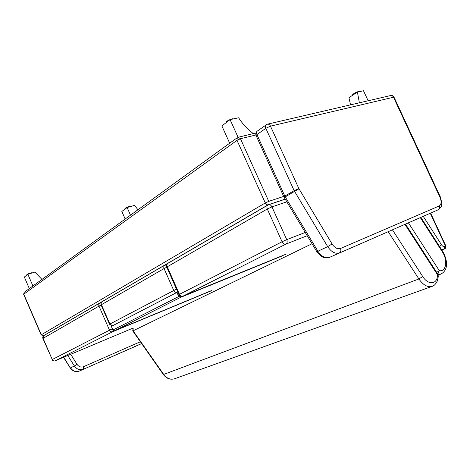 <?xml version="1.0" encoding="UTF-8"?>
<svg xmlns="http://www.w3.org/2000/svg" width="470" height="470" viewBox="0 0 470 470"><rect width="100%" height="100%" fill="white"/><g stroke="black" fill="none" stroke-linecap="round" stroke-linejoin="round"><path stroke-width="0.7" d="M24.223 292.299L23.641 294.355M41.125 334.887L43.446 335.78L268.17 204.803C267.019 205.02 266.055 204.403 265.274 202.952L268.764 201.36L240.464 138.726L236.998 140.342L237.291 137.681L24.211 292.305L23.635 294.349L41.125 334.887L43.81 335.633L43.293 335.827M255.897 134.984L240.464 138.726L238.231 137.246M285.184 199.098L268.17 204.803C269.134 204.056 269.334 202.905 268.764 201.36L283.68 196.419M441.189 249.035L443.592 249.388L444.761 248.812C445.901 248.101 446.253 247.132 445.819 245.904L444.614 248.883M101.044 302.98L99.769 303.027L43.904 335.58L42.905 338.494L52.258 359.527C52.934 360.766 53.886 361.201 55.125 360.831L112.647 331.738C111.32 332.114 110.268 331.603 109.504 330.193L112.265 328.93M101.15 305.065L98.988 306.099C98.506 304.76 98.771 303.738 99.769 303.027L101.356 302.386M44.168 335.451L43.904 335.58C42.835 336.314 42.5 337.29 42.905 338.494M210.918 290.965L112.647 331.738L113.217 330.657M55.037 360.866L133.18 328.037L55.096 360.843C53.733 361.271 52.716 360.878 52.035 359.662M437.817 274.151L439.238 270.591L436.724 272.447M438.187 275.561L437.699 273.957L437.441 274.668L438.187 275.59C438.41 276.231 438.081 278.087 437.2 281.172C435.849 284.05 434.098 285.801 431.965 286.418L432.095 286.371M133.11 328.066L132.746 330.915L133.092 330.815L133.18 328.037M253.365 133.609C247.678 129.456 242.761 124.18 238.613 117.782L230.094 119.627L221.875 125.919L229.677 143.209M230.094 119.627L238.073 137.287M359.386 102.801L357.4 92.061L363.498 90.745L368.133 100.768M357.4 92.061L348.934 97.719L350.538 104.863M137.945 209.773L134.579 205.372L127.123 207.517L121.836 211.459L125.179 219.038M127.123 207.517L130.501 215.172M41.953 279.427L34.892 272.054L27.9 274.327L24.34 277.047L29.328 288.592M27.9 274.327L32.935 285.971M226.117 122.37L226.105 122.341C225.547 121.395 232.773 117.947 233.196 118.957M31.801 273.058L31.678 272.776C29.91 272.982 28.282 273.64 26.802 274.762L26.931 275.067M358.863 91.75L358.833 91.679C358.698 90.869 352.259 94.112 352.694 94.764L352.853 95.105M130.654 206.5L130.56 206.295C130.484 205.584 124.603 208.104 124.961 208.698L125.102 209.021M286.823 201.824L271.948 206.876C271.049 205.167 269.909 204.468 268.529 204.779L267.882 205.079C266.79 205.889 266.59 207.194 267.289 209.003L282.076 241.745L286.753 239.641L271.948 206.876L267.289 209.003L166.744 267.101L178.935 294.655L179.47 294.332C180.351 295.953 181.502 296.576 182.924 296.194L285.895 244.106C284.391 244.471 283.116 243.683 282.076 241.745L179.47 294.332L167.25 266.719C166.686 265.186 166.932 264.04 167.984 263.282L168.289 263.141M307.21 235.705L285.895 244.106C287.223 243.196 287.511 241.703 286.753 239.641L305.247 232.444M182.495 296.312L285.813 254.258M166.58 265.139L164.805 265.133L102.207 301.605C101.203 302.316 100.944 303.344 101.426 304.695L101.097 304.948L109.539 324.277L109.88 324.059L112.577 325.751M176.72 292.487C175.457 292.534 174.476 291.876 173.777 290.507L176.532 289.226M166.803 267.248L164.065 268.552C163.507 267.031 163.754 265.891 164.805 265.133L165.275 264.91M102.489 301.47L102.207 301.605C100.997 302.445 100.627 303.555 101.097 304.942M179.998 295.93L178.741 296.511L180.462 297.44L180.862 296.335M177.754 291.988L111.367 326.38L112.777 330.11L114.527 330.786L112.777 330.11M114.439 330.815L212.005 290.36M256.103 135.56L256.937 134.596C256.303 133.022 256.426 131.853 257.301 131.095L257.301 131.095C255.85 132.299 255.451 133.78 256.091 135.542L283.857 196.807L284.808 196.078L256.937 134.596L265.832 128.304L270.479 126.142C269.709 124.638 268.699 123.992 267.448 124.186L266.179 124.767C265.303 125.525 265.192 126.706 265.832 128.304L294.144 190.65L327.69 246.627L317.92 251.233L285.231 196.883L284.191 197.447L283.857 196.807M439.985 197.324C441.694 201.612 441.447 204.485 439.244 205.942L340.486 248.477C337.501 249.382 334.699 247.89 332.079 243.989L298.826 188.511L270.479 126.142L394.001 97.131C393.272 95.81 392.139 95.275 390.605 95.539L390.605 95.539C391.833 95.334 392.785 95.856 393.455 97.12L439.985 197.324L440.449 197.147L394.001 97.131M266.749 124.509L257.301 131.095M41.284 334.769L23.776 294.191L236.998 140.342L265.274 202.952L41.284 334.769M430.314 213.351L445.484 246.104L444.638 246.527C443.621 246.903 442.587 246.339 441.541 244.841L423.3 216.441M439.45 246.327L441.541 244.841M441.865 250.081L443.915 249.241L444.638 246.527M109.504 330.193L52.258 359.527L43.111 338.335L98.988 306.099L109.504 330.193M111.748 326.18L111.596 325.828M437.987 274.509L440.596 274.198C449.073 270.127 447.317 259.176 442.576 251.192L442.323 251.832C448.039 260.204 446.189 272.259 439.238 270.591L408.471 222.915M438.146 275.109L440.713 274.157M420.386 217.716L442.323 251.832M174.658 378.744L174.523 378.791C170.451 379.924 166.862 378.497 163.766 374.508L133.092 330.815L312.039 243.73M268.74 261.214L266.173 262.483M196.407 296.829L194.404 297.816M388.232 231.751L418.911 278.974L163.372 374.537M404.981 224.437L437.441 274.668C437.817 284.327 428.37 285.725 422.706 276.507L392.474 229.9M132.746 330.915L163.378 374.549C166.451 378.55 170.163 379.966 174.523 378.791L431.965 286.418C427.524 287.522 423.176 285.043 418.911 278.974L422.706 276.507M164.065 268.552L173.777 290.507L109.88 324.059L101.426 304.695L164.065 268.552M176.92 292.387L178.741 296.511L112.953 330.011L111.367 326.38M212.029 290.348L114.527 330.786L180.462 297.44L282.282 255.909M316.762 251.585L317.92 251.233C321.545 256.596 325.446 258.635 329.617 257.331L329.523 257.372M284.191 197.447L316.768 251.597L321.263 256.338C323.472 257.184 323.519 258.723 329.605 257.337L438.134 209.814M298.973 188.787L285.231 196.883L284.808 196.078L294.144 190.65L298.826 188.511M332.079 243.989L327.69 246.627C331.362 252.073 335.286 254.153 339.457 252.86C340.885 251.973 341.232 250.516 340.486 248.477M439.244 205.942C439.879 207.699 439.485 208.997 438.075 209.843L438.087 209.837C442.922 206.124 441.16 205.537 441.859 203.246L440.449 197.147M67.78 355.514L74.401 366.007L70.488 367.851C72.932 371.188 75.917 372.246 79.436 371.03L141.646 343.588L79.43 371.03C75.711 372.293 72.644 371.265 70.23 367.934L63.767 357.2M79.436 371.03L141.617 343.546M74.401 366.007C76.863 369.373 79.865 370.448 83.402 369.226L83.507 366.7C80.981 367.569 78.837 366.8 77.074 364.391L74.401 366.007M140.683 341.631L83.507 366.7M77.074 364.391L70.706 354.286M255.939 132.992L238.255 137.24M445.819 245.904L430.667 213.192M442.576 251.192L420.909 217.487M268.687 261.238L266.12 262.501M196.354 296.852L194.351 297.839M437.699 273.957L405.551 224.19M268.564 204.773L285.231 199.174M267.871 205.084L167.984 263.282M167.978 263.288C166.603 264.246 166.192 265.521 166.744 267.101M268.529 204.779L267.882 205.079M178.935 294.655C179.816 296.229 181.12 296.752 182.848 296.229L285.737 254.293M165.293 264.904L166.932 264.31M109.539 324.277L112.477 325.804M390.605 95.539L267.483 124.18M70.23 367.934L63.521 357.306"/></g></svg>
